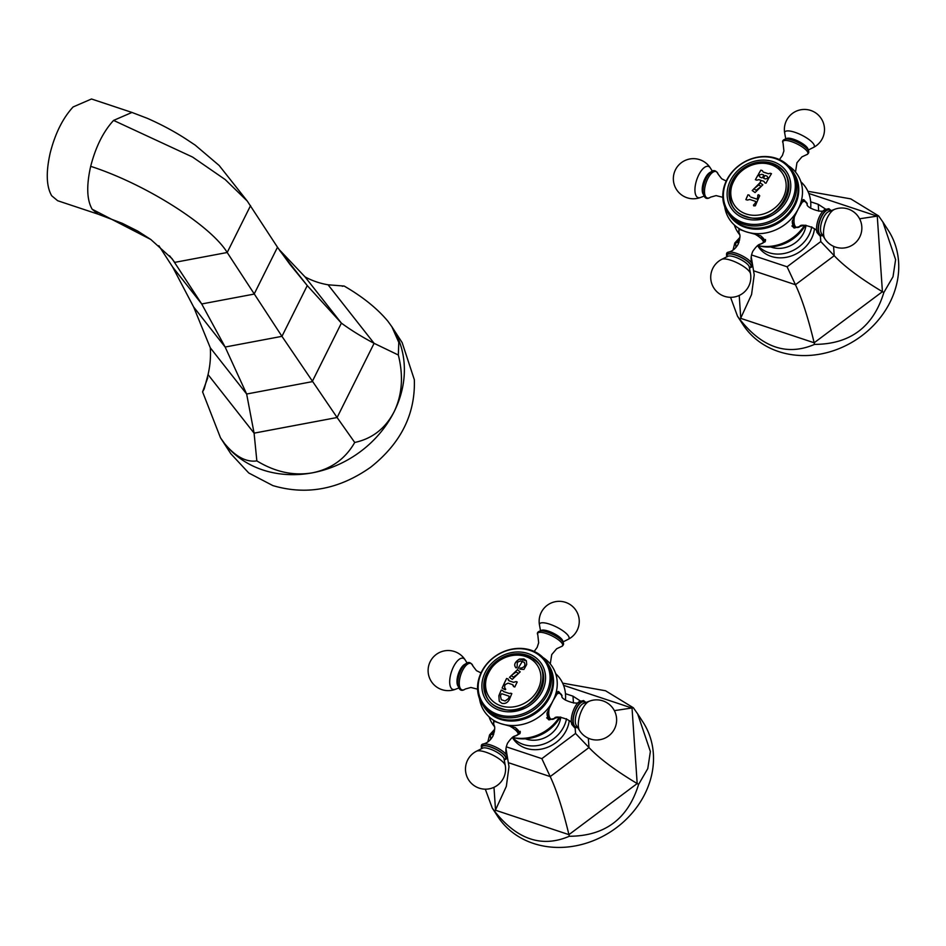 <?xml version="1.0" encoding="UTF-8"?>
<svg xmlns="http://www.w3.org/2000/svg" width="946" height="946" viewBox="0 0 946 946"><rect width="100%" height="100%" fill="white"/><g stroke="black" fill="none" stroke-linecap="round" stroke-linejoin="round"><path stroke-width="1.42" d="M342.298 286.295L344.06 285.988C362.637 296.725 377.288 308.502 387.99 321.344L391.88 326.772L398.798 342.428L398.337 355.01C403.575 376 402.18 394.896 394.151 411.676C385.46 428.42 372.322 438.684 354.726 442.468C345.361 458.857 331.277 468.968 312.464 472.811C293.757 476.039 275.215 472.066 256.851 460.903C246.22 462.428 235.471 456.658 224.628 443.603L220.501 437.832L202.586 391.88L207.777 377.738M220.56 437.915A102.109 87.706 -32.9 0 0 220.619 437.998L230.777 453.678L248.774 473L272.862 485.594C306.587 495.538 339.212 489.389 370.737 467.158C400.915 443.213 415.448 414.064 414.336 379.713L402.156 342.618L391.999 326.938A102.109 87.706 -32.9 0 0 391.94 326.843M158.845 245.7L172.633 266.985L193.646 306.989L210.296 347.809C210.899 356.559 210.154 365.487 208.049 374.604L254.084 433.15L337.107 417.517L354.726 442.468M210.296 347.809L246.646 394.021L254.084 433.15L256.851 460.903M254.486 433.067L336.705 417.588M337.284 417.151L373.918 343.694L337.107 417.517L281.955 336.338L227.194 252.499C210.993 225.775 145.956 184.163 90.686 166.33C95.664 146.926 103.291 131.612 113.579 120.414L131.967 112.444L147.493 118.392C162.428 125.014 175.802 132.251 187.615 140.091L195.219 145.14L219.176 165.503L247.261 201.06M208.274 374.888L253.871 432.866M208.049 374.604L204.182 388.948L202.586 391.88M398.337 355.01L374.096 343.327L328.061 284.793C319.843 283.398 312.168 280.761 305.038 276.894L278.786 249.176M328.061 284.793L343.859 286.035M373.871 343.043L328.286 285.065M373.918 343.694L374.096 343.327C361.928 336.906 351.013 330.166 341.388 323.118L307.261 285.586L289.843 264.265L277.497 247.237L247.261 201.049L225.243 179.598L192.535 157.036L113.579 120.414M305.038 276.894L341.388 323.118L312.192 381.676L246.646 394.021L225.148 347.04L201.711 303.962L172.054 258.66L150.816 239.492L92.164 209.232C86.819 199.961 86.323 185.653 90.686 166.33M150.804 239.492L137.761 231.096L122.33 223.351L98.148 214.186L57.671 200.729L51.699 195.775C46.342 186.504 45.846 172.196 50.221 152.874C55.187 133.469 62.814 118.155 73.102 106.957L91.502 98.987L131.967 112.444M484.991 690.58A31.183 26.784 -32.9 0 0 488.077 699.626M533.367 659.22A31.183 26.784 147.1 0 1 540.379 665.736M486.894 672.984A31.183 26.784 -32.9 0 0 487.557 698.858A31.183 26.784 -32.9 0 0 514.423 709.689A31.183 26.784 -32.9 0 0 540.544 690.817A31.183 26.784 147.1 0 0 539.882 664.943A31.183 26.784 147.1 0 0 513.016 654.112A31.183 26.784 147.1 0 0 486.894 672.984M485.203 672.417A33.145 28.475 -32.9 0 0 499.559 710.292A33.145 28.475 -32.9 0 0 542.235 691.384A33.145 28.475 147.1 0 0 527.868 653.509A33.145 28.475 147.1 0 0 485.203 672.417M481.904 671.79A37.438 32.152 -32.9 0 0 498.116 714.561A37.438 32.152 -32.9 0 0 546.303 693.205A37.438 32.152 147.1 0 0 530.091 650.434A37.438 32.152 147.1 0 0 481.904 671.79M482.212 704.037A38.479 33.051 -32.9 0 1 481.408 672.109A38.479 33.051 147.1 0 1 513.631 648.826A38.479 33.051 147.1 0 1 546.788 662.188A38.479 33.051 147.1 0 1 547.604 694.116A38.479 33.051 -32.9 0 1 515.381 717.399A38.479 33.051 -32.9 0 1 482.212 704.037L483.666 706.272A38.479 33.051 -32.9 0 0 516.823 719.634A38.479 33.051 -32.9 0 0 549.047 696.351A38.479 33.051 147.1 0 0 548.242 664.423L546.788 662.188M483.985 706.757A38.479 33.051 -32.9 0 0 517.131 720.651A38.479 33.051 -32.9 0 0 549.685 697.32A38.479 33.051 147.1 0 0 548.55 664.908M543.004 657.517A40.666 34.931 147.1 0 1 556.946 679.228A40.666 34.931 147.1 0 1 553.185 700.454L558.518 691.514L559.748 692.744M565.401 700.146A40.666 34.931 -32.9 0 0 555.669 673.682M561.368 646.544C563.674 645.338 564.159 643.788 562.823 641.896A13.788 3.997 -153.5 0 0 562.811 641.885A13.788 3.997 26.5 0 0 552.712 634.352A13.788 3.997 26.5 0 0 540.639 630.84C537.706 631.609 536.76 632.933 537.801 634.79A13.93 4.044 26.5 0 1 547.06 633.773A13.93 4.044 26.5 0 1 562.149 643.469A13.93 4.044 -153.5 0 1 561.368 646.544L556.674 648.743L551.731 654.597L550.265 663.903M558.081 691.502A14.947 6.315 -71.6 0 1 558.909 692.342M558.589 717.186L549.082 719.894L547.072 712.941L553.185 700.454A40.666 34.931 -32.9 0 1 500.848 723.655L515.428 727.604L519.957 733.588L512.874 737.147M548.432 719.622A14.947 6.315 108.4 0 0 549.886 719.468M512.472 737.431A40.666 34.931 -32.9 0 0 559.358 717.115M520.3 732.547A14.947 4.34 26.5 0 1 519.567 732.902M493.576 721.006L500.848 723.655A40.666 34.931 -32.9 0 1 493.623 720.273A40.666 34.931 -32.9 0 1 479.504 698.668M489.082 716.832A40.666 34.931 -32.9 0 0 494.474 726.599M512.425 737.454L517.533 738.483A38.479 33.051 -32.9 0 0 560.209 717.092M560.777 717.103A25.057 21.521 147.1 0 1 558.424 724.79A25.057 21.521 147.1 0 1 525.42 738.814M512.72 737.525A31.36 26.937 147.1 0 0 563.851 726.599A31.36 26.937 -32.9 0 0 566.524 718.724M569.232 720.675A31.36 26.937 147.1 0 1 566.287 730.359A31.36 26.937 147.1 0 1 540.024 749.338A31.36 26.937 147.1 0 1 512.992 738.448L512.377 737.49M575.156 727.817L575.535 733.434L541.845 758.645L506.252 746.808M573.465 703.032L572.992 696.173L565.46 693.678M541.845 758.645L550.205 776.583C556.638 790.241 562.882 809.599 568.936 834.644L569.315 836.264C604.967 836.087 628.061 818.798 638.597 784.411L647.785 768.601L650.375 751.514L637.639 713.863L633.371 707.774L605.523 690.757L562.645 683.142M505.968 748.523L508.995 766.65L506.335 786.363L494.805 811.491C517.214 839.681 542.046 847.935 569.315 836.264M575.535 733.434L588.98 747.565C599.196 758.396 615.255 770.399 637.178 783.56L638.597 784.411M572.992 696.173L580.312 700.939M493.729 734.214L489.579 734.865L487.805 741.948M614.356 710.647L633.371 707.774M485.322 789.177L492.263 808.061L494.805 811.491M637.829 714.159L643.008 722.141A86.606 74.391 147.1 0 1 640.312 802.031A86.606 74.391 147.1 0 1 497.643 816.351L492.381 808.239M494.652 729.307L489.579 734.865M460.962 670.182A13.788 5.818 108.4 0 0 457.864 684.537C458.928 690.213 461.423 691.703 465.337 689.007A13.93 5.877 108.4 0 1 459.425 685.673A13.93 5.877 108.4 0 1 462.488 670.643A13.93 5.877 -71.6 0 1 472.953 666.102C470.6 661.609 467.702 661.313 464.297 665.204A13.788 5.818 -71.6 0 0 460.962 670.182M515.18 727.521A14.296 4.151 26.5 0 1 518.81 731.14A14.296 4.151 26.5 0 1 519.307 733.422L520.134 731.766A14.296 4.151 -153.5 0 0 520.265 731.341M481.869 748.523A13.788 3.997 -153.5 0 1 490.052 746.678A13.788 3.997 -153.5 0 1 505.661 756.504A13.788 3.997 26.5 0 1 504.206 759.662M546.682 717.778A14.296 6.031 108.4 0 0 548.136 718.877L549.803 719.433A14.296 6.031 -71.6 0 1 547.025 713.059M577.557 727.391A13.788 5.818 -71.6 0 1 572.957 722.33A13.788 5.818 -71.6 0 1 576.102 708.471A13.788 5.818 108.4 0 1 585.811 702.559M516.102 667.935C513.465 665.18 514.589 662.224 519.437 659.078L523.907 658.936L526.366 660.757L526.697 664.494L524.51 668.408A112.929 47.655 108.4 0 0 523.907 669.461A112.444 44.379 -169.1 0 0 519.803 669.165A112.964 36.847 -87.6 0 1 520.075 668.042L521.4 667.982C524.734 666.989 525.669 665.097 524.214 662.295L520.288 660.982L517.32 662.295L517.107 667.107A112.87 56.665 133.9 0 0 516.102 667.935L515.428 667.131M520.205 671.849L517.367 669.851L520.194 671.826L512.283 679.358L509.468 677.36L517.344 669.815L509.48 677.383M511.218 681.522A113.071 32.791 26.5 0 1 513.56 682.314L516.055 681.593A113.094 32.803 26.5 0 1 517.202 681.995A112.929 47.655 108.4 0 0 514.79 687.009A112.917 32.743 -153.5 0 0 513.643 686.607L512.472 684.608A112.988 32.767 -153.5 0 0 510.119 683.816A112.988 32.767 -153.5 0 0 508.108 683.154L505.341 684.478A113.012 47.69 108.4 0 0 504.632 686.027L504.774 687.99A112.562 3.335 54.2 0 1 505.755 689.303A113.012 57.765 143.2 0 0 505.176 689.764A112.397 23.863 -144.3 0 0 502.113 688.073A112.929 47.655 -71.6 0 1 506.595 678.471A113.094 32.803 26.5 0 1 508.085 678.944L509.208 680.86A113.071 32.791 26.5 0 1 511.218 681.522M513.406 685.342L512.472 684.608L513.666 686.642M506.228 692.448A112.148 32.531 26.5 0 1 509.374 693.513L510.686 693.205A112.243 32.554 26.5 0 1 511.833 693.607A112.929 47.655 108.4 0 0 509.456 699.295C507.718 702.689 505.188 704.025 501.865 703.292L499.24 701.27L498.861 695.771A112.929 47.655 -71.6 0 1 501.226 690.083A112.243 32.554 26.5 0 1 502.716 690.545L503.426 691.538A112.148 32.531 26.5 0 1 506.228 692.448M526.366 660.781L519.46 659.102C514.624 662.224 513.512 665.18 516.126 667.971M524.238 662.318C525.704 665.097 524.77 667.001 521.423 668.006L520.075 668.042M519.827 669.165A112.893 36.823 -87.6 0 1 520.099 668.077M502.716 690.545L503.449 691.561A112.077 32.507 26.5 0 1 509.397 693.548L509.374 693.513M504.797 688.026L504.797 688.026A112.491 3.335 54.2 0 1 505.743 689.303M509.22 680.895L508.309 680.186L509.22 680.895A113 32.779 26.5 0 1 513.583 682.35L513.56 682.314M518.526 673.446L513.43 677.182L511.1 675.692L513.406 677.147L518.526 673.446L516.149 671.979L511.112 675.704M502.137 688.085A112.858 47.619 -71.6 0 1 506.618 678.507A113.023 32.779 26.5 0 1 508.073 678.968M513.583 682.35L516.078 681.628A113.023 32.779 26.5 0 1 517.19 682.019M503.449 691.561L502.728 690.58L503.449 691.561M499.252 701.293L498.873 695.795A112.858 47.619 -71.6 0 1 501.25 690.119A112.172 32.531 26.5 0 1 502.716 690.58M509.397 693.548L510.71 693.241A112.172 32.531 26.5 0 1 511.821 693.631M501.285 699.744L505.117 700.986L508.428 698.586A113 47.678 -71.6 0 1 509.208 696.705L508.995 696.161A111.782 32.424 26.5 0 0 501.77 693.761L501.238 694.045A113.012 47.69 108.4 0 0 500.458 695.937L501.285 699.744L505.117 700.986M505.129 701.021L508.451 698.621A112.929 47.655 -71.6 0 1 509.232 696.729L508.995 696.161M762.843 184.801L759.981 182.779L752.247 190.548L759.957 182.755L762.831 184.789L755.074 192.558L752.236 190.536M761.199 186.457L756.173 190.312L753.832 188.81L756.15 190.276L761.199 186.457L758.798 184.978L753.844 188.822M765.574 172.787A111.64 32.377 26.5 0 1 768.294 173.709L770.316 173.272A111.439 32.318 26.5 0 1 771.463 173.674A112.929 47.655 108.4 0 0 768.968 177.883A112.231 32.554 -153.5 0 0 767.821 177.481L766.922 176.086A112.077 32.507 -153.5 0 0 765.409 175.566L764.829 175.79A113.094 47.726 108.4 0 0 763.611 177.907L763.789 178.392A112.503 32.625 26.5 0 1 765.314 178.912L767.253 178.487A112.373 32.59 26.5 0 1 768.4 178.889A112.929 47.655 108.4 0 0 765.988 183.24A112.858 32.732 -153.5 0 0 764.841 182.838L763.93 181.348A112.763 32.708 -153.5 0 0 761.211 180.426A112.763 32.708 -153.5 0 0 758.822 179.645L756.871 180.178A112.858 32.732 -153.5 0 0 755.393 179.716A112.929 47.655 -71.6 0 1 757.793 175.365A112.373 32.59 26.5 0 1 759.283 175.826L760.146 177.257A112.503 32.625 26.5 0 1 761.908 177.836L762.476 177.6A113.094 47.726 -71.6 0 1 763.753 175.365L763.588 174.892A112.077 32.507 -153.5 0 0 761.826 174.324L759.851 174.833A112.231 32.554 -153.5 0 0 758.361 174.36A112.929 47.655 -71.6 0 1 760.856 170.15A111.439 32.318 26.5 0 1 762.346 170.611L763.186 172.006A111.64 32.377 26.5 0 1 765.574 172.787M767.821 177.481L766.922 176.086M763.611 177.907L763.812 178.427A112.42 32.602 26.5 0 1 765.326 178.936L767.277 178.51A112.302 32.566 26.5 0 1 768.389 178.912M764.841 182.838L763.93 181.348M759.721 195.798A112.941 11.825 46.9 0 0 758.645 194.758L758.621 194.734A112.751 56.772 -20.8 0 0 757.852 195.124L757.758 197.276A112.929 47.655 -71.6 0 0 757.001 198.967L756.717 199.098A112.444 32.613 26.5 0 0 750.888 197.135L750.864 197.099A112.527 32.637 26.5 0 1 752.72 197.714A112.527 32.637 26.5 0 1 756.705 199.062L756.977 198.932A113 47.678 -71.6 0 1 757.734 197.253L757.829 195.089A112.822 56.807 -20.8 0 1 758.621 194.734A113.012 11.837 46.9 0 1 759.733 195.787A112.929 47.655 108.4 0 0 755.369 205.767A111.462 47.974 -176.1 0 0 753.749 205.885A112.645 10.512 -113.9 0 1 753.454 205.128L755.038 203.425A113 47.678 -71.6 0 1 755.771 201.711L755.665 201.439A112.219 32.542 -153.5 0 0 751.68 200.091A112.219 32.542 -153.5 0 0 749.835 199.476L747.352 200.079A112.042 32.495 -153.5 0 0 745.862 199.618A112.929 47.655 -71.6 0 1 747.967 194.793A112.574 32.649 26.5 0 1 749.457 195.29L749.8 196.295M753.761 205.885A112.574 10.501 -113.9 0 1 753.465 205.164L755.062 203.461A112.929 47.655 -71.6 0 1 755.783 201.735L755.665 201.439M745.897 199.63A112.858 47.619 -71.6 0 1 747.99 194.829L747.967 194.793A112.645 32.672 26.5 0 1 749.457 195.266M755.416 179.728A112.858 47.619 -71.6 0 1 757.817 175.4A112.302 32.566 26.5 0 1 759.271 175.85L760.158 177.292A112.432 32.613 26.5 0 1 761.92 177.86L761.908 177.836M761.92 177.86L762.476 177.6A113.023 47.69 -71.6 0 1 763.777 175.4L763.588 174.892M758.396 174.371A112.858 47.619 -71.6 0 1 760.88 170.174A111.356 32.294 26.5 0 1 762.334 170.635L763.209 172.042A111.569 32.353 26.5 0 1 768.318 173.745L768.294 173.709M730.229 198.707A31.183 26.784 -32.9 0 0 733.316 207.765M778.605 167.359A31.183 26.784 147.1 0 1 785.606 173.875M732.133 181.112A31.183 26.784 -32.9 0 0 732.783 206.997A31.183 26.784 -32.9 0 0 759.662 217.817A31.183 26.784 -32.9 0 0 785.771 198.956A31.183 26.784 147.1 0 0 785.121 173.083A31.183 26.784 147.1 0 0 758.243 162.251A31.183 26.784 147.1 0 0 732.133 181.112M730.43 180.556A33.145 28.475 -32.9 0 0 744.798 218.431A33.145 28.475 -32.9 0 0 787.474 199.511A33.145 28.475 147.1 0 0 773.107 161.648A33.145 28.475 147.1 0 0 730.43 180.556M727.131 179.929A37.438 32.152 -32.9 0 0 743.355 222.688A37.438 32.152 -32.9 0 0 791.542 201.344A37.438 32.152 147.1 0 0 775.33 158.573A37.438 32.152 147.1 0 0 727.131 179.929M727.45 212.176A38.479 33.051 -32.9 0 1 726.634 180.248A38.479 33.051 147.1 0 1 758.869 156.965A38.479 33.051 147.1 0 1 792.027 170.327A38.479 33.051 147.1 0 1 792.843 202.255A38.479 33.051 -32.9 0 1 760.608 225.538A38.479 33.051 -32.9 0 1 727.45 212.176L728.905 214.411A38.479 33.051 -32.9 0 0 762.062 227.773A38.479 33.051 -32.9 0 0 794.285 204.49A38.479 33.051 147.1 0 0 793.469 172.562L792.027 170.327M729.224 214.884A38.479 33.051 -32.9 0 0 762.37 228.79A38.479 33.051 -32.9 0 0 794.912 205.459A38.479 33.051 147.1 0 0 793.789 173.047M788.243 165.656A40.666 34.931 147.1 0 1 802.184 187.367A40.666 34.931 147.1 0 1 798.424 208.593L803.757 199.653L804.987 200.883M810.639 208.286A40.666 34.931 -32.9 0 0 800.895 181.809M806.607 154.671C808.913 153.477 809.398 151.928 808.05 150.036A13.788 3.997 -153.5 0 0 808.05 150.012A13.788 3.997 26.5 0 0 797.951 142.491A13.788 3.997 26.5 0 0 785.878 138.967C782.945 139.748 781.999 141.06 783.04 142.917A13.93 4.044 26.5 0 1 792.287 141.9A13.93 4.044 26.5 0 1 807.387 151.608A13.93 4.044 -153.5 0 1 806.607 154.671L801.912 156.882L796.958 162.724L795.503 172.042M803.32 199.63A14.947 6.315 -71.6 0 1 804.147 200.469M803.828 225.325L794.321 228.021L792.299 221.068L798.424 208.593A40.666 34.931 -32.9 0 1 746.075 231.782L760.667 235.743L765.196 241.727L758.101 245.286M793.67 227.75A14.947 6.315 108.4 0 0 795.125 227.596M757.699 245.558A40.666 34.931 -32.9 0 0 804.597 225.254M765.539 240.686A14.947 4.34 26.5 0 1 764.806 241.041M738.814 229.133L746.075 231.782A40.666 34.931 -32.9 0 1 738.861 228.4A40.666 34.931 -32.9 0 1 724.731 206.807M734.309 224.959A40.666 34.931 -32.9 0 0 739.701 234.726M757.663 245.593L762.772 246.622A38.479 33.051 -32.9 0 0 805.436 225.231M806.004 225.243A25.057 21.521 147.1 0 1 803.662 232.929A25.057 21.521 147.1 0 1 770.659 246.953M757.959 245.664A31.36 26.937 147.1 0 0 809.09 234.738A31.36 26.937 -32.9 0 0 811.763 226.851M814.471 228.814A31.36 26.937 147.1 0 1 811.526 238.498A31.36 26.937 147.1 0 1 785.251 257.478A31.36 26.937 147.1 0 1 758.219 246.575L757.604 245.629M820.383 235.956L820.773 241.573L787.084 266.784L751.491 254.947M818.692 211.159L818.231 204.312L810.687 201.805M787.084 266.784L795.444 284.722C801.877 298.38 808.12 317.738 814.163 342.783L814.553 344.391C850.194 344.226 873.288 326.938 883.836 292.539L893.012 276.729L895.614 259.642L882.866 221.991L878.609 215.913L850.761 198.885L807.872 191.281M751.207 256.662L754.222 274.789L751.573 294.502L740.044 319.618C762.452 347.809 787.285 356.074 814.553 344.391M820.773 241.573L834.218 255.704C844.423 266.536 860.493 278.538 882.417 291.699L883.836 292.539M818.231 204.312L825.551 209.078M738.968 242.353L734.817 242.992L733.032 250.075M859.583 218.786L878.609 215.913M730.548 297.304L737.502 316.2L740.044 319.618M883.067 222.298L888.235 230.28A86.606 74.391 147.1 0 1 885.551 310.17A86.606 74.391 147.1 0 1 742.87 324.478L737.62 316.378M739.878 237.434L734.817 242.992M706.189 178.321A13.788 5.818 108.4 0 0 703.103 192.677C704.167 198.341 706.662 199.831 710.564 197.146A13.93 5.877 108.4 0 1 704.664 193.8A13.93 5.877 108.4 0 1 707.714 178.782A13.93 5.877 -71.6 0 1 718.18 174.23C715.826 169.736 712.941 169.44 709.524 173.343A13.788 5.818 -71.6 0 0 706.189 178.321M760.407 235.649A14.296 4.151 26.5 0 1 764.049 239.267A14.296 4.151 26.5 0 1 764.545 241.561L765.373 239.906A14.296 4.151 -153.5 0 0 765.491 239.48M727.096 256.65A13.788 3.997 -153.5 0 1 735.29 254.805A13.788 3.997 -153.5 0 1 750.899 264.644A13.788 3.997 26.5 0 1 749.445 267.789M791.92 225.905A14.296 6.031 108.4 0 0 793.375 227.016L795.03 227.572A14.296 6.031 -71.6 0 1 792.263 221.198M822.795 235.519A13.788 5.818 -71.6 0 1 818.195 230.457A13.788 5.818 -71.6 0 1 821.329 216.599A13.788 5.818 108.4 0 1 831.049 210.686M763.954 181.372L764.865 182.874L763.954 181.372M766.946 176.122L767.845 177.517L766.946 176.122M768.318 173.745L770.316 173.272A111.356 32.294 26.5 0 1 771.451 173.686M220.501 437.832L220.619 437.998A102.109 87.706 -32.9 0 0 224.628 443.603A102.109 87.706 -32.9 0 0 237.529 456.492A102.109 87.706 -32.9 0 0 255.763 467.289A102.109 87.706 -32.9 0 0 262.704 469.925A102.109 87.706 -32.9 0 0 267.73 471.439A102.109 87.706 -32.9 0 0 292.184 474.667A102.109 87.706 -32.9 0 0 312.464 472.811A102.109 87.706 -32.9 0 0 332.484 467.088A102.109 87.706 -32.9 0 0 355.885 454.837A102.109 87.706 -32.9 0 0 360.58 451.49A102.109 87.706 -32.9 0 0 366.989 446.346A102.109 87.706 -32.9 0 0 383.307 429.035A102.109 87.706 -32.9 0 0 394.151 411.676A102.109 87.706 -32.9 0 0 401.234 393.075A102.109 87.706 -32.9 0 0 404.368 371.376A102.109 87.706 -32.9 0 0 404.179 364.044A102.109 87.706 -32.9 0 0 403.374 356.819A102.109 87.706 -32.9 0 0 397.403 336.835A102.109 87.706 -32.9 0 0 391.999 326.938L391.88 326.772M193.646 306.989L225.148 347.04L281.955 336.338L307.261 285.586L279.709 250.548M172.633 266.985L201.711 303.962L254.143 294.088L277.497 247.237M169.559 255.763L174.762 262.373L227.194 252.499L250.548 205.649M98.148 214.186L92.164 209.232M540.816 630.828A12.239 3.548 26.5 0 1 550.927 632.094A12.239 3.548 26.5 0 1 562.255 639.863A12.239 3.548 -153.5 0 1 562.716 641.743M562.87 641.979L568.203 639.307A16.425 4.765 -153.5 0 0 568.416 635.937A16.425 4.765 26.5 0 0 551.459 624.798A16.425 4.765 26.5 0 0 539.468 624.975L540.533 630.84M508.51 762.724L550.205 776.583L588.98 747.565L588.341 738.211M494.391 731.766L490.395 734.758L490.702 739.358M493.978 787.32L495.538 810.237L568.936 834.644L637.178 783.56L632.034 708.081L563.568 685.318M458.207 686.37A12.239 5.168 108.4 0 1 459.815 670.324A12.239 5.168 -71.6 0 1 465.669 663.95M467.147 663.051L465.113 659.847A16.425 6.929 -71.6 0 0 453.489 666.812A16.425 6.929 108.4 0 0 449.752 683.39A16.425 6.929 108.4 0 0 455.31 689.327L458.869 687.967M493.729 720.675A14.296 4.151 26.5 0 1 493.812 720.509L493.694 723.749A13.611 3.95 26.5 0 1 495.479 721.431M509.728 726.043A13.611 3.95 26.5 0 1 517.545 732.322A13.611 3.95 26.5 0 1 516.871 735.302L519.307 733.422M516.871 735.302C514.6 736.78 513.808 734.333 507.564 743.166C505.542 747.919 505.33 752.105 506.938 755.712A13.93 4.044 26.5 0 0 506.548 754.991A13.93 4.044 -153.5 0 0 495.586 747.009A13.93 4.044 -153.5 0 0 483.371 743.958C481.254 744.254 480.781 745.803 481.916 748.605M504.135 759.295A13.197 3.831 26.5 0 0 505.14 756.339A13.197 3.831 -153.5 0 0 490.572 747.044A13.197 3.831 -153.5 0 0 482.188 748.357M505.27 765.527L504.052 758.798A12.239 3.548 26.5 0 0 503.544 757.64A12.239 3.548 -153.5 0 0 493.256 750.32A12.239 3.548 -153.5 0 0 482.649 748.132L476.536 751.195A20.055 20.055 0 0 0 468.708 780.024A20.055 20.055 0 0 0 505.27 765.527A16.425 4.765 26.5 0 0 504.585 763.966A16.425 4.765 -153.5 0 0 490.785 754.139A16.425 4.765 -153.5 0 0 476.536 751.195M557.218 692.259A14.296 6.031 -71.6 0 1 558.814 692.306L557.525 691.881M549.803 719.433L554.51 718.558A13.611 5.747 -71.6 0 1 549.319 707.939M555.81 694.955A13.611 5.747 -71.6 0 1 562.066 695.83L558.814 692.306M562.066 695.83C559.5 699.354 578.846 706.154 579.401 701.494A13.93 5.877 108.4 0 0 574.506 707.892A13.93 5.877 -71.6 0 0 571.786 724.4C574.127 720.332 554.557 714.195 554.51 718.558M585.314 702.748A13.197 5.57 108.4 0 0 576.268 708.72A13.197 5.57 -71.6 0 0 573.241 721.668A13.197 5.57 -71.6 0 0 577.273 726.942M583.576 703.41A12.239 5.168 108.4 0 0 578.112 709.654A12.239 5.168 -71.6 0 0 576.268 725.369L579.626 730.655A16.425 6.929 -71.6 0 1 582.097 709.571A16.425 6.929 108.4 0 1 589.429 701.175L583.576 703.41M500.931 705.834A28.818 24.75 147.1 0 1 488.443 672.913A28.818 24.75 147.1 0 1 525.538 656.465A28.818 24.75 -32.9 0 1 538.026 689.398A28.818 24.75 -32.9 0 1 500.931 705.834M522.417 661.278A113.094 47.726 108.4 0 0 517.344 669.815M759.981 182.779A113.023 47.69 108.4 0 0 758.834 184.978M746.158 213.973A28.818 24.75 -32.9 0 0 783.264 197.537A28.818 24.75 -32.9 0 0 770.777 164.604A28.818 24.75 147.1 0 0 733.67 181.041A28.818 24.75 147.1 0 0 746.158 213.973M761.211 180.426A113.094 47.726 108.4 0 0 759.957 182.755M786.055 138.956A12.239 3.548 26.5 0 1 796.165 140.233A12.239 3.548 26.5 0 1 807.494 148.002A12.239 3.548 -153.5 0 1 807.955 149.882M808.109 150.118L813.442 147.446A16.425 4.765 -153.5 0 0 813.655 144.076A16.425 4.765 26.5 0 0 796.686 132.937A16.425 4.765 26.5 0 0 784.695 133.114L785.771 138.979M753.749 270.852L795.444 284.722L834.218 255.704L833.58 246.35M739.63 239.906L735.621 242.897L735.941 247.497M739.216 295.448L740.777 318.376L814.163 342.783L882.417 291.699L877.273 216.22L808.795 193.457M703.446 194.498A12.239 5.168 108.4 0 1 705.042 178.463A12.239 5.168 -71.6 0 1 710.895 172.089M712.385 171.191L710.351 167.986A16.425 6.929 -71.6 0 0 698.727 174.951A16.425 6.929 108.4 0 0 694.991 191.53A16.425 6.929 108.4 0 0 700.548 197.466L704.096 196.106M738.956 228.802A14.296 4.151 26.5 0 1 739.051 228.648L738.932 231.888A13.611 3.95 26.5 0 1 740.718 229.571M754.967 234.17A13.611 3.95 26.5 0 1 762.772 240.461A13.611 3.95 26.5 0 1 762.098 243.441L764.545 241.561M762.098 243.441C759.839 244.919 759.035 242.46 752.803 251.305C750.781 256.059 750.568 260.233 752.176 263.851A13.93 4.044 26.5 0 0 751.786 263.13A13.93 4.044 -153.5 0 0 740.813 255.148A13.93 4.044 -153.5 0 0 728.597 252.097C726.493 252.381 726.008 253.93 727.155 256.744M749.374 267.434A13.197 3.831 26.5 0 0 750.379 264.478A13.197 3.831 -153.5 0 0 735.811 255.184A13.197 3.831 -153.5 0 0 727.427 256.496M750.509 273.654L749.279 266.938A12.239 3.548 26.5 0 0 748.771 265.767A12.239 3.548 -153.5 0 0 738.495 258.459A12.239 3.548 -153.5 0 0 727.876 256.26L721.774 259.334A20.055 20.055 0 0 0 713.946 288.163A20.055 20.055 0 0 0 750.509 273.654A16.425 4.765 26.5 0 0 749.823 272.105A16.425 4.765 -153.5 0 0 736.023 262.279A16.425 4.765 -153.5 0 0 721.774 259.334M802.456 200.398A14.296 6.031 -71.6 0 1 804.053 200.446L802.764 200.008M795.03 227.572L799.748 226.697A13.611 5.747 -71.6 0 1 794.557 216.078M801.037 203.094A13.611 5.747 -71.6 0 1 807.305 203.969L804.053 200.446M807.305 203.969C804.727 207.493 824.072 214.293 824.64 209.634A13.93 5.877 108.4 0 0 819.733 216.019A13.93 5.877 -71.6 0 0 817.025 232.539C819.366 228.471 799.796 222.334 799.748 226.697M830.553 210.875A13.197 5.57 108.4 0 0 821.495 216.859A13.197 5.57 -71.6 0 0 818.467 229.795A13.197 5.57 -71.6 0 0 822.512 235.081M828.802 211.537A12.239 5.168 108.4 0 0 823.351 217.793A12.239 5.168 -71.6 0 0 821.506 233.496L824.865 238.794A16.425 6.929 -71.6 0 1 827.324 217.71A16.425 6.929 108.4 0 1 834.656 209.314L828.802 211.537M534.194 651.451L537.174 647.336L538.664 642.748L537.801 634.79M568.203 639.307A20.055 20.055 0 0 0 576.031 610.477A20.055 20.055 0 0 0 539.468 624.975M481.017 672.913L476.453 670.643L472.953 666.102M477.576 689.173L470.86 687.47L465.337 689.007M465.113 659.847A20.055 20.055 0 0 0 430.217 661.632A20.055 20.055 0 0 0 455.31 689.327M493.694 723.749C493.883 726.445 496.319 725.606 493.008 735.905C490.442 740.387 487.225 743.071 483.371 743.958M504.1 759.662C506.417 759.603 507.363 758.278 506.938 755.712M577.592 727.45L574.6 727.687L571.786 724.4M579.401 701.494L583.635 700.56L585.87 702.535M579.626 730.655A20.055 20.055 0 0 0 614.522 728.869A20.055 20.055 0 0 0 589.429 701.175M526.579 655.779C493.493 642.819 466.118 698.385 501.061 708.341C534.159 721.301 561.534 665.736 526.579 655.779M771.818 163.918C738.72 150.958 711.345 206.524 746.299 216.48C779.398 229.44 806.772 173.875 771.818 163.918M779.433 159.578L782.401 155.475L783.903 150.887L783.04 142.917M813.442 147.446A20.055 20.055 0 0 0 821.27 118.617A20.055 20.055 0 0 0 784.695 133.114M726.244 181.053L721.692 178.77L718.18 174.23M722.815 197.312L716.098 195.609L710.564 197.146M710.351 167.986A20.055 20.055 0 0 0 675.456 169.772A20.055 20.055 0 0 0 700.548 197.466M738.932 231.888C739.11 234.584 741.546 233.745 738.247 244.044C735.669 248.526 732.452 251.21 728.597 252.097M749.338 267.801C751.656 267.73 752.602 266.417 752.176 263.851M822.831 235.578L819.839 235.814L817.025 232.539M824.64 209.634L828.873 208.688L831.108 210.662M824.865 238.794A20.055 20.055 0 0 0 859.748 237.008A20.055 20.055 0 0 0 834.656 209.314"/></g></svg>
